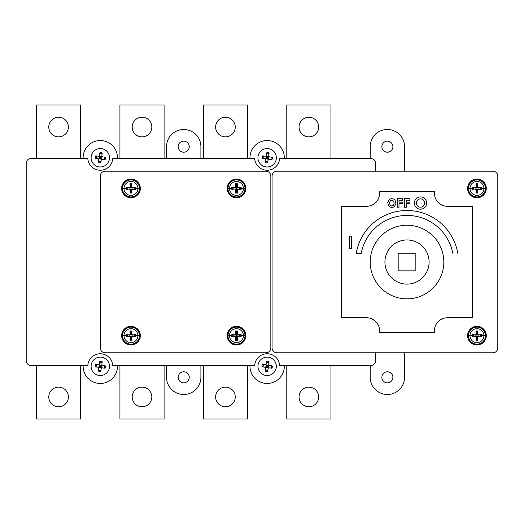 <?xml version="1.0" encoding="UTF-8"?>
<svg xmlns="http://www.w3.org/2000/svg" width="524" height="524" viewBox="0 0 524 524"><rect width="100%" height="100%" fill="white"/><g stroke="black" fill="none" stroke-linecap="round" stroke-linejoin="round"><path stroke-width="0.79" d="M381.865 146.674A5.522 5.522 0 0 1 387.387 141.153A5.522 5.522 0 0 1 392.902 146.674A5.522 5.522 0 0 1 387.387 152.196A5.522 5.522 0 0 1 381.865 146.674M381.865 377.326A5.522 5.522 0 0 1 387.387 371.804A5.522 5.522 0 0 1 392.902 377.326A5.522 5.522 0 0 1 387.387 382.848A5.522 5.522 0 0 1 381.865 377.326M178.206 146.674A5.522 5.522 0 0 1 183.728 141.153A5.522 5.522 0 0 1 189.249 146.674A5.522 5.522 0 0 1 183.728 152.196A5.522 5.522 0 0 1 178.206 146.674M178.206 377.326A5.522 5.522 0 0 1 183.728 371.804A5.522 5.522 0 0 1 189.249 377.326A5.522 5.522 0 0 1 183.728 382.848A5.522 5.522 0 0 1 178.206 377.326M151.829 396.956A9.812 9.812 0 0 1 142.017 406.768A9.812 9.812 0 0 1 132.199 396.956A9.812 9.812 0 0 1 142.017 387.138A9.812 9.812 0 0 1 151.829 396.956M235.256 396.956A9.812 9.812 0 0 1 225.438 406.768A9.812 9.812 0 0 1 215.626 396.956A9.812 9.812 0 0 1 225.438 387.138A9.812 9.812 0 0 1 235.256 396.956M318.677 396.956A9.812 9.812 0 0 1 308.865 406.768A9.812 9.812 0 0 1 299.053 396.956A9.812 9.812 0 0 1 308.865 387.138A9.812 9.812 0 0 1 318.677 396.956M151.829 127.044A9.812 9.812 0 0 1 142.017 136.862A9.812 9.812 0 0 1 132.199 127.044A9.812 9.812 0 0 1 142.017 117.232A9.812 9.812 0 0 1 151.829 127.044M235.256 127.044A9.812 9.812 0 0 1 225.438 136.862A9.812 9.812 0 0 1 215.626 127.044A9.812 9.812 0 0 1 225.438 117.232A9.812 9.812 0 0 1 235.256 127.044M318.677 127.044A9.812 9.812 0 0 1 308.865 136.862A9.812 9.812 0 0 1 299.053 127.044A9.812 9.812 0 0 1 308.865 117.232A9.812 9.812 0 0 1 318.677 127.044M68.402 396.956A9.812 9.812 0 0 1 58.59 406.768A9.812 9.812 0 0 1 48.771 396.956A9.812 9.812 0 0 1 58.59 387.138A9.812 9.812 0 0 1 68.402 396.956M68.402 127.044A9.812 9.812 0 0 1 58.59 136.862A9.812 9.812 0 0 1 48.771 127.044A9.812 9.812 0 0 1 58.59 117.232A9.812 9.812 0 0 1 68.402 127.044M247.524 158.451L247.524 104.964L203.358 104.964L203.358 158.451M83.126 365.549L83.126 366.283L83.126 365.549L80.67 365.549L80.67 419.036L36.503 419.036L36.503 365.549L31.106 365.549A4.906 4.906 0 0 1 26.2 360.636L26.2 163.364A4.906 4.906 0 0 1 31.106 158.451L87.809 158.451A12.517 12.517 0 0 0 100.3 170.234A12.517 12.517 0 0 0 112.791 158.451L254.657 158.451A12.517 12.517 0 0 0 267.155 170.234A12.517 12.517 0 0 0 279.646 158.451L370.697 158.451L330.952 158.451L330.952 104.964L286.785 104.964L286.785 158.451L284.329 158.451L284.329 157.717A17.174 17.174 0 0 0 267.155 140.543A17.174 17.174 0 0 0 249.974 157.717L249.974 158.451M31.106 158.451L36.503 158.451L36.503 104.964L80.67 104.964L80.67 158.451L83.126 158.451L83.126 157.717A17.174 17.174 0 0 1 100.3 140.543A17.174 17.174 0 0 1 117.474 157.717A17.174 17.174 0 0 0 100.3 140.543A17.174 17.174 0 0 0 83.126 157.717M164.097 158.451L164.097 104.964L119.93 104.964L119.93 158.451M247.524 365.549L247.524 419.036L203.358 419.036L203.358 365.549M370.697 158.451A4.906 4.906 0 0 1 375.603 163.364L375.603 171.21L492.894 171.21A4.906 4.906 0 0 1 497.8 176.123L497.8 347.877A4.906 4.906 0 0 1 492.894 352.79L375.603 352.79L375.603 360.636A4.906 4.906 0 0 1 370.697 365.549L330.952 365.549L330.952 419.036L286.785 419.036L286.785 365.549L284.329 365.549L284.329 366.283A17.174 17.174 0 0 1 267.155 383.457A17.174 17.174 0 0 1 249.974 366.283A17.174 17.174 0 0 0 267.155 383.457A17.174 17.174 0 0 0 284.329 366.283M164.097 365.549L164.097 419.036L119.93 419.036L119.93 365.549M272.061 176.123A4.906 4.906 0 0 1 276.967 171.21A4.906 4.906 0 0 0 272.061 176.123L272.061 347.877A4.906 4.906 0 0 0 276.967 352.79L492.894 352.79M492.894 171.21L276.967 171.21M497.8 347.877L497.8 176.123M265.923 171.21A4.906 4.906 0 0 1 270.836 176.123A4.906 4.906 0 0 0 265.923 171.21L105.206 171.21A4.906 4.906 0 0 0 100.3 176.123L100.3 347.877A4.906 4.906 0 0 0 105.206 352.79L265.923 352.79A4.906 4.906 0 0 0 270.836 347.877L270.836 176.123M276.967 352.79A4.906 4.906 0 0 1 272.061 347.877M270.836 347.877A4.906 4.906 0 0 1 265.923 352.79M117.474 366.283A17.174 17.174 0 0 1 100.3 383.457A17.174 17.174 0 0 1 83.126 366.283A17.174 17.174 0 0 0 100.3 383.457A17.174 17.174 0 0 0 117.474 366.283L117.474 365.549M117.474 158.451L117.474 157.717L117.474 158.451M249.974 365.549L249.974 366.283L249.974 365.549M375.603 352.79L375.603 360.636M370.697 365.549L279.646 365.549A12.517 12.517 0 0 0 267.155 353.766A12.517 12.517 0 0 0 254.657 365.549L112.791 365.549A12.517 12.517 0 0 0 100.3 353.766A12.517 12.517 0 0 0 87.809 365.549L31.106 365.549M26.2 360.636L26.2 163.364M100.3 176.123A4.906 4.906 0 0 1 105.206 171.21M105.206 352.79A4.906 4.906 0 0 1 100.3 347.877M284.329 158.451L284.329 157.717A17.174 17.174 0 0 0 267.155 140.543A17.174 17.174 0 0 0 249.974 157.717M200.902 365.549L200.902 377.326A17.174 17.174 0 0 1 183.728 394.5A17.174 17.174 0 0 1 166.553 377.326L166.553 365.549M166.553 158.451L166.553 146.674A17.174 17.174 0 0 1 183.728 129.5A17.174 17.174 0 0 1 200.902 146.674L200.902 158.451M404.561 352.79L404.561 377.326A17.174 17.174 0 0 1 387.387 394.5A17.174 17.174 0 0 1 370.206 377.326L370.206 365.549M370.206 158.451L370.206 146.674A17.174 17.174 0 0 1 387.387 129.5A17.174 17.174 0 0 1 404.561 146.674L404.561 171.21M384.93 262.033A22.08 22.08 0 0 1 407.01 239.946A22.08 22.08 0 0 1 429.097 262.033A22.08 22.08 0 0 1 407.01 284.113A22.08 22.08 0 0 1 384.93 262.033M398.181 270.862L398.181 253.197L415.846 253.197L415.846 270.862L398.181 270.862M271.786 365.765L269.755 365.47A1.225 1.225 0 0 1 268.72 364.082L269.022 362.051A0.635 0.635 0 0 0 268.511 361.324L267.292 361.141A0.635 0.635 0 0 0 266.592 361.698L266.297 363.721A1.225 1.225 0 0 1 264.902 364.756L262.878 364.462A0.635 0.635 0 0 0 262.144 364.973L261.967 366.184A0.635 0.635 0 0 0 262.517 366.885L264.548 367.186A1.225 1.225 0 0 1 265.583 368.575L265.282 370.606A0.635 0.635 0 0 0 265.799 371.333L267.011 371.509A0.635 0.635 0 0 0 267.712 370.959L268.006 368.935A1.225 1.225 0 0 1 269.401 367.9L271.425 368.195A0.635 0.635 0 0 0 272.159 367.684L272.336 366.466A0.635 0.635 0 0 0 271.786 365.765M268.871 363.066A0.779 0.779 0 0 0 268.34 362.47L267.122 362.294A0.779 0.779 0 0 0 266.441 362.706M267.122 362.294L267.292 361.141M268.511 361.324L268.34 362.47M271.19 366.302A0.779 0.779 0 0 0 270.77 365.621M270.417 368.045A0.779 0.779 0 0 0 271.006 367.514L271.183 366.302L272.336 366.466M272.159 367.684L271.006 367.514M265.432 369.59A0.779 0.779 0 0 0 265.963 370.186L267.181 370.363A0.779 0.779 0 0 0 267.862 369.944M267.181 370.363L267.011 371.509M265.799 371.333L265.963 370.186M263.893 364.606A0.779 0.779 0 0 0 263.297 365.143L263.12 366.355A0.779 0.779 0 0 0 263.533 367.036M266.971 367.54L267.332 365.11M268.95 364.986L265.354 367.665M268.491 368.13L265.812 364.527M265.937 366.152L268.367 366.505M268.543 365.294L266.12 364.933L265.76 367.363L268.19 367.724L268.543 365.294M263.12 366.355L261.967 366.184M262.144 364.973L263.297 365.143M104.931 365.772L102.907 365.47A1.225 1.225 0 0 1 101.872 364.082L102.167 362.051A0.635 0.635 0 0 0 101.656 361.324L100.444 361.141A0.635 0.635 0 0 0 99.743 361.698L99.442 363.721A1.225 1.225 0 0 1 98.053 364.756L96.023 364.462A0.635 0.635 0 0 0 95.296 364.973L95.119 366.184A0.635 0.635 0 0 0 95.669 366.885L97.693 367.186A1.225 1.225 0 0 1 98.728 368.575L98.433 370.606A0.635 0.635 0 0 0 98.944 371.333L100.163 371.516A0.635 0.635 0 0 0 100.863 370.959L101.158 368.935A1.225 1.225 0 0 1 102.553 367.9L104.577 368.195A0.635 0.635 0 0 0 105.304 367.684L105.488 366.473A0.635 0.635 0 0 0 104.931 365.772M102.023 363.066A0.779 0.779 0 0 0 101.486 362.47L100.274 362.294A0.779 0.779 0 0 0 99.593 362.706M100.274 362.294L100.444 361.141M101.656 361.324L101.486 362.47M103.562 368.045A0.779 0.779 0 0 0 104.158 367.514L104.335 366.302A0.779 0.779 0 0 0 103.922 365.621M104.335 366.302L105.488 366.473M105.304 367.684L104.158 367.514M98.584 369.59A0.779 0.779 0 0 0 99.115 370.186L100.326 370.363A0.779 0.779 0 0 0 101.008 369.944M100.326 370.363L100.163 371.516M98.944 371.333L99.115 370.186M97.038 364.606A0.779 0.779 0 0 0 96.442 365.143L96.265 366.355A0.779 0.779 0 0 0 96.685 367.036M100.123 367.54L100.484 365.117M102.101 364.992L98.499 367.665M101.643 368.13L98.964 364.527M99.088 366.152L101.518 366.505M101.695 365.294L99.265 364.94L98.912 367.363L101.335 367.724L101.695 365.294M96.265 366.355L95.119 366.184M95.296 364.973L96.442 365.143M104.931 157.207L102.907 156.905A1.225 1.225 0 0 1 101.872 155.517L102.167 153.486A0.635 0.635 0 0 0 101.656 152.759L100.444 152.576A0.635 0.635 0 0 0 99.743 153.132L99.442 155.156A1.225 1.225 0 0 1 98.053 156.191L96.023 155.897A0.635 0.635 0 0 0 95.296 156.407L95.119 157.619A0.635 0.635 0 0 0 95.669 158.32L97.693 158.621A1.225 1.225 0 0 1 98.728 160.01L98.433 162.04A0.635 0.635 0 0 0 98.944 162.768L100.163 162.951A0.635 0.635 0 0 0 100.863 162.394L101.158 160.37A1.225 1.225 0 0 1 102.553 159.335L104.577 159.63A0.635 0.635 0 0 0 105.304 159.119L105.488 157.907A0.635 0.635 0 0 0 104.931 157.207M102.023 154.501A0.779 0.779 0 0 0 101.486 153.905L100.274 153.728A0.779 0.779 0 0 0 99.593 154.148M100.274 153.728L100.444 152.576M101.656 152.759L101.486 153.905M103.562 159.486A0.779 0.779 0 0 0 104.158 158.949L104.335 157.737A0.779 0.779 0 0 0 103.922 157.056M104.335 157.737L105.488 157.907M105.304 159.119L104.158 158.949M98.584 161.025A0.779 0.779 0 0 0 99.115 161.621L100.326 161.798A0.779 0.779 0 0 0 101.008 161.385M100.326 161.798L100.163 162.951M98.944 162.768L99.115 161.621M97.038 156.047A0.779 0.779 0 0 0 96.442 156.578L96.265 157.79A0.779 0.779 0 0 0 96.685 158.471M100.123 158.975L100.484 156.552M102.101 156.427L98.499 159.1M101.643 159.565L98.964 155.962M99.088 157.586L101.518 157.94M101.695 156.728L99.265 156.375L98.912 158.798L101.335 159.158L101.695 156.728M96.265 157.79L95.119 157.619M95.296 156.407L96.442 156.578M267.011 162.944A0.635 0.635 0 0 0 267.712 162.394L268.006 160.37A1.225 1.225 0 0 1 269.401 159.335L271.425 159.63A0.635 0.635 0 0 0 272.159 159.119L272.336 157.907A0.635 0.635 0 0 0 271.786 157.207L269.755 156.905A1.225 1.225 0 0 1 268.72 155.517L269.022 153.486A0.635 0.635 0 0 0 268.504 152.759L267.292 152.576A0.635 0.635 0 0 0 266.592 153.132L266.297 155.156A1.225 1.225 0 0 1 264.902 156.191L262.878 155.897A0.635 0.635 0 0 0 262.144 156.407L261.967 157.619A0.635 0.635 0 0 0 262.517 158.32L264.548 158.621A1.225 1.225 0 0 1 265.583 160.01L265.282 162.04A0.635 0.635 0 0 0 265.792 162.768L267.011 162.951L267.181 161.798A0.779 0.779 0 0 0 267.856 161.379M268.871 154.501A0.779 0.779 0 0 0 268.34 153.905L267.122 153.728A0.779 0.779 0 0 0 266.441 154.141M267.122 153.728L267.292 152.576M268.504 152.759L268.34 153.905M270.41 159.479A0.779 0.779 0 0 0 271.006 158.949L271.183 157.737A0.779 0.779 0 0 0 270.77 157.056M271.183 157.737L272.336 157.907M272.159 159.119L271.006 158.949M265.432 161.025A0.779 0.779 0 0 0 265.963 161.621L267.181 161.798M265.792 162.768L265.963 161.621M263.886 156.041A0.779 0.779 0 0 0 263.297 156.578L263.12 157.79A0.779 0.779 0 0 0 263.533 158.471M266.971 158.975L267.332 156.552M268.95 156.427L265.354 159.1M268.491 159.565L265.812 155.962M265.937 157.586L268.367 157.94M268.543 156.728L266.113 156.368L265.76 158.798L268.19 159.158L268.543 156.728M263.12 157.79L261.967 157.619M262.144 156.407L263.297 156.578M276.351 157.763A9.203 9.203 0 0 0 262.55 149.792A9.203 9.203 0 0 0 262.55 165.735A9.203 9.203 0 0 0 276.351 157.763M276.351 366.328A9.203 9.203 0 0 0 262.55 358.357A9.203 9.203 0 0 0 262.55 374.293A9.203 9.203 0 0 0 276.351 366.328M109.503 157.763A9.203 9.203 0 0 0 95.702 149.792A9.203 9.203 0 0 0 95.702 165.735A9.203 9.203 0 0 0 109.503 157.763M109.503 366.328A9.203 9.203 0 0 0 95.702 358.357A9.203 9.203 0 0 0 95.702 374.293A9.203 9.203 0 0 0 109.503 366.328M452.815 253.341A46.623 46.623 0 0 0 361.213 253.341L356.222 253.341A51.529 51.529 0 0 1 457.806 253.341M434.494 332.452L434.494 329.367A13.179 13.179 0 0 1 447.496 317.727L472.53 317.727L472.53 206.332L447.496 206.332A13.179 13.179 0 0 1 434.494 194.692L434.494 191.607L379.533 191.607L379.533 194.692A13.179 13.179 0 0 1 366.525 206.332L341.497 206.332L341.497 317.727L366.525 317.727A13.179 13.179 0 0 1 379.533 329.367L379.533 332.452L434.494 332.452M135.657 334.692L132.415 334.797A0.603 0.603 0 0 1 131.812 334.201L131.917 331.03L131.878 331.456L130.974 331.358L131.878 331.456L131.485 334.181A0.852 0.852 0 0 0 132.434 335.124L135.657 334.692L135.755 335.642L135.657 336.591L135.159 336.546L135.257 335.642L135.159 336.546L132.434 336.159A0.852 0.852 0 0 0 131.485 337.102L131.878 339.827L130.974 339.925L131.878 339.827M135.657 336.591L132.415 336.48A0.603 0.603 0 0 0 131.812 337.083L131.917 340.253M131.812 337.083L131.485 337.102M131.662 332.367L130.28 332.367L130.063 331.456L130.974 331.358L130.974 339.925L130.063 339.827L130.28 338.917L131.662 338.917M131.917 331.03L130.024 330.952L130.063 331.456M131.812 334.201L131.485 334.181M132.415 334.797L132.434 335.124M135.159 334.738L135.257 335.642L139.482 335.642A8.515 8.515 0 0 0 126.716 328.266A8.515 8.515 0 0 0 126.716 343.017A8.515 8.515 0 0 0 139.489 335.642M134.249 334.947L134.249 336.336M126.284 334.692L129.526 334.797L129.513 335.124L126.284 334.692L126.284 336.591L126.782 336.546L126.684 335.642L126.782 336.546L129.513 336.159A0.852 0.852 0 0 1 130.456 337.102L130.28 338.917M126.284 336.591L129.513 336.159M130.063 339.827L130.129 337.083A0.603 0.603 0 0 0 129.526 336.48M130.024 340.253L131.917 340.325M130.129 337.083L130.456 337.102M129.513 335.124A0.852 0.852 0 0 0 130.456 334.181L130.28 332.367M129.526 334.797A0.603 0.603 0 0 0 130.129 334.201L130.024 331.03M140.321 335.642A9.353 9.353 0 0 0 126.297 327.546A9.353 9.353 0 0 0 126.297 343.737A9.353 9.353 0 0 0 140.321 335.642M137.936 335.642A6.963 6.963 0 0 0 127.489 329.609A6.963 6.963 0 0 0 127.489 341.674A6.963 6.963 0 0 0 137.936 335.642M130.129 334.201L130.456 334.181M122.459 335.642L126.684 335.642L126.782 334.738M127.699 334.947L127.699 336.336M139.561 335.642A8.587 8.587 0 0 0 126.677 328.207A8.587 8.587 0 0 0 126.677 343.076A8.587 8.587 0 0 0 139.561 335.642M140.17 335.642A9.203 9.203 0 0 0 126.369 327.67A9.203 9.203 0 0 0 126.369 343.613A9.203 9.203 0 0 0 140.17 335.642M241.171 334.692L237.922 334.797A0.603 0.603 0 0 1 237.326 334.201L237.431 331.03L237.385 331.456L236.481 331.358L237.385 331.456L236.999 334.181A0.852 0.852 0 0 0 237.942 335.124L241.171 334.692L241.263 335.642L241.171 336.591L240.673 336.546L240.765 335.642L240.673 336.546L237.942 336.159A0.852 0.852 0 0 0 236.999 337.102L237.385 339.827L236.481 339.925L237.385 339.827M241.171 336.591L237.922 336.48A0.603 0.603 0 0 0 237.326 337.083L237.431 340.253M237.326 337.083L236.999 337.102M237.176 332.367L235.787 332.367L235.577 331.456L236.481 331.358L236.481 339.925L235.577 339.827L235.787 338.917L237.176 338.917M237.431 331.03L235.531 330.952L235.577 331.456M237.326 334.201L236.999 334.181M237.922 334.797L237.942 335.124M240.673 334.738L240.765 335.642L244.996 335.642A8.515 8.515 0 0 0 232.224 328.266A8.515 8.515 0 0 0 232.224 343.017A8.515 8.515 0 0 0 244.996 335.642M239.756 334.947L239.756 336.336M231.791 334.692L235.04 334.797L235.021 335.124L231.791 334.692L231.791 336.591L232.289 336.546L232.198 335.642L232.289 336.546L235.021 336.159A0.852 0.852 0 0 1 235.964 337.102L235.787 338.917M231.791 336.591L235.021 336.159M235.577 339.827L235.636 337.083A0.603 0.603 0 0 0 235.04 336.48M235.531 340.253L237.431 340.325M235.636 337.083L235.964 337.102M235.021 335.124A0.852 0.852 0 0 0 235.964 334.181L235.787 332.367M235.04 334.797A0.603 0.603 0 0 0 235.636 334.201L235.531 331.03M245.835 335.642A9.353 9.353 0 0 0 231.804 327.546A9.353 9.353 0 0 0 231.804 343.737A9.353 9.353 0 0 0 245.835 335.642M243.444 335.642A6.963 6.963 0 0 0 232.997 329.609A6.963 6.963 0 0 0 232.997 341.674A6.963 6.963 0 0 0 243.444 335.642M235.636 334.201L235.964 334.181M227.966 335.642L232.198 335.642L232.289 334.738M233.206 334.947L233.206 336.336M245.068 335.642A8.587 8.587 0 0 0 232.184 328.207A8.587 8.587 0 0 0 232.184 343.076A8.587 8.587 0 0 0 245.068 335.642M245.684 335.642A9.203 9.203 0 0 0 231.877 327.67A9.203 9.203 0 0 0 231.877 343.613A9.203 9.203 0 0 0 245.684 335.642M481.628 334.692L478.386 334.797A0.603 0.603 0 0 1 477.783 334.201L477.888 331.03L477.849 331.456L476.945 331.358L477.849 331.456L477.456 334.181A0.852 0.852 0 0 0 478.405 335.124L481.628 334.692L481.726 335.642L481.628 336.591L481.13 336.546L481.229 335.642L481.13 336.546L478.405 336.159A0.852 0.852 0 0 0 477.456 337.102L477.849 339.827L476.945 339.925L477.849 339.827M481.628 336.591L478.386 336.48A0.603 0.603 0 0 0 477.783 337.083L477.888 340.253M477.783 337.083L477.456 337.102M477.639 332.367L476.251 332.367L476.034 331.456L476.945 331.358L476.945 339.925L476.034 339.827L476.251 338.917L477.639 338.917M477.888 331.03L475.995 330.952L476.034 331.456M477.783 334.201L477.456 334.181M478.386 334.797L478.405 335.124M481.13 334.738L481.229 335.642L485.453 335.642A8.515 8.515 0 0 0 472.687 328.266A8.515 8.515 0 0 0 472.687 343.017A8.515 8.515 0 0 0 485.46 335.642M480.22 334.947L480.22 336.336M472.255 334.692L475.497 334.797L475.484 335.124L472.255 334.692L472.255 336.591L472.753 336.546L472.655 335.642L472.753 336.546L475.484 336.159A0.852 0.852 0 0 1 476.427 337.102L476.251 338.917M472.255 336.591L475.484 336.159M476.034 339.827L476.1 337.083A0.603 0.603 0 0 0 475.497 336.48M475.995 340.253L477.888 340.325M476.1 337.083L476.427 337.102M475.484 335.124A0.852 0.852 0 0 0 476.427 334.181L476.251 332.367M475.497 334.797A0.603 0.603 0 0 0 476.1 334.201L475.995 331.03M486.292 335.642A9.353 9.353 0 0 0 472.268 327.546A9.353 9.353 0 0 0 472.268 343.737A9.353 9.353 0 0 0 486.292 335.642M483.907 335.642A6.963 6.963 0 0 0 473.46 329.609A6.963 6.963 0 0 0 473.46 341.674A6.963 6.963 0 0 0 483.907 335.642M476.1 334.201L476.427 334.181M468.43 335.642L472.655 335.642L472.753 334.738M473.67 334.947L473.67 336.336M485.532 335.642A8.587 8.587 0 0 0 472.648 328.207A8.587 8.587 0 0 0 472.648 343.076A8.587 8.587 0 0 0 485.532 335.642M486.141 335.642A9.203 9.203 0 0 0 472.34 327.67A9.203 9.203 0 0 0 472.34 343.613A9.203 9.203 0 0 0 486.141 335.642M481.628 187.474L478.386 187.579A0.603 0.603 0 0 1 477.783 186.976L477.888 183.806L477.849 184.232L476.945 184.134L477.849 184.232L477.456 186.963A0.852 0.852 0 0 0 478.405 187.906L481.628 187.474L481.726 188.417L481.628 189.367L481.13 189.321L481.229 188.417L481.13 189.328L478.405 188.935A0.852 0.852 0 0 0 477.456 189.878L477.849 192.609L476.945 192.708L477.849 192.609M481.628 189.367L478.386 189.262A0.603 0.603 0 0 0 477.783 189.858L477.888 193.029M477.783 189.858L477.456 189.878M478.386 189.262L478.405 188.935M477.639 185.142L476.251 185.142L476.034 184.232L476.945 184.134L476.945 192.708L476.034 192.609L476.251 191.692L477.639 191.692M477.888 183.806L475.995 183.734L476.034 184.232M477.783 186.976L477.456 186.963M478.386 187.579L478.405 187.906M481.13 187.513L481.229 188.417L485.453 188.417A8.515 8.515 0 0 0 472.687 181.049A8.515 8.515 0 0 0 472.687 195.793A8.515 8.515 0 0 0 485.46 188.417M480.22 187.723L480.22 189.112M472.255 187.474L475.497 187.579L475.484 187.906L472.255 187.474L472.255 189.367L472.753 189.321L472.655 188.417L472.753 189.328L475.484 188.935A0.852 0.852 0 0 1 476.427 189.878L476.251 191.692M472.255 189.367L475.484 188.935M476.034 192.609L476.1 189.858A0.603 0.603 0 0 0 475.497 189.262M475.995 193.029L477.888 193.107M476.1 189.858L476.427 189.878M475.484 187.906A0.852 0.852 0 0 0 476.427 186.963L476.251 185.142M475.497 187.579A0.603 0.603 0 0 0 476.1 186.976L475.995 183.806M486.292 188.417A9.353 9.353 0 0 0 472.268 180.322A9.353 9.353 0 0 0 472.268 196.52A9.353 9.353 0 0 0 486.292 188.417M483.907 188.417A6.963 6.963 0 0 0 473.46 182.391A6.963 6.963 0 0 0 473.46 194.45A6.963 6.963 0 0 0 483.907 188.417M476.1 186.976L476.427 186.963M468.43 188.417L472.655 188.417L472.753 187.513M473.67 187.723L473.67 189.112M485.532 188.417A8.587 8.587 0 0 0 472.648 180.983A8.587 8.587 0 0 0 472.648 195.858A8.587 8.587 0 0 0 485.532 188.417M486.141 188.417A9.203 9.203 0 0 0 472.34 180.453A9.203 9.203 0 0 0 472.34 196.389A9.203 9.203 0 0 0 486.141 188.417M241.171 187.474L237.922 187.579A0.603 0.603 0 0 1 237.326 186.976L237.431 183.806L237.385 184.232L236.481 184.134L237.385 184.232L236.999 186.963A0.852 0.852 0 0 0 237.942 187.906L241.171 187.474L241.263 188.417L241.171 189.367L240.673 189.321L240.765 188.417L240.673 189.328L237.942 188.935A0.852 0.852 0 0 0 236.999 189.878L237.385 192.609L236.481 192.708L237.385 192.609M241.171 189.367L237.922 189.262A0.603 0.603 0 0 0 237.326 189.858L237.431 193.029M237.326 189.858L236.999 189.878M237.922 189.262L237.942 188.935M237.176 185.142L235.787 185.142L235.577 184.232L236.481 184.134L236.481 192.708L235.577 192.609L235.787 191.692L237.176 191.692M237.431 183.806L235.531 183.734L235.577 184.232M237.326 186.976L236.999 186.963M237.922 187.579L237.942 187.906M240.673 187.513L240.765 188.417L244.996 188.417A8.515 8.515 0 0 0 232.224 181.049A8.515 8.515 0 0 0 232.224 195.793A8.515 8.515 0 0 0 244.996 188.417M239.756 187.723L239.756 189.112M231.791 187.474L235.04 187.579L235.021 187.906L231.791 187.474L231.791 189.367L232.289 189.321L232.198 188.417L232.289 189.328L235.021 188.935A0.852 0.852 0 0 1 235.964 189.878L235.787 191.692M231.791 189.367L235.021 188.935M235.577 192.609L235.636 189.858A0.603 0.603 0 0 0 235.04 189.262M235.531 193.029L237.431 193.107M235.636 189.858L235.964 189.878M235.021 187.906A0.852 0.852 0 0 0 235.964 186.963L235.787 185.142M235.04 187.579A0.603 0.603 0 0 0 235.636 186.976L235.531 183.806M245.835 188.417A9.353 9.353 0 0 0 231.804 180.322A9.353 9.353 0 0 0 231.804 196.52A9.353 9.353 0 0 0 245.835 188.417M243.444 188.417A6.963 6.963 0 0 0 232.997 182.391A6.963 6.963 0 0 0 232.997 194.45A6.963 6.963 0 0 0 243.444 188.417M235.636 186.976L235.964 186.963M227.966 188.417L232.198 188.417L232.289 187.513M233.206 187.723L233.206 189.112M245.068 188.417A8.587 8.587 0 0 0 232.184 180.983A8.587 8.587 0 0 0 232.184 195.858A8.587 8.587 0 0 0 245.068 188.417M245.684 188.417A9.203 9.203 0 0 0 231.877 180.453A9.203 9.203 0 0 0 231.877 196.389A9.203 9.203 0 0 0 245.684 188.417M135.657 187.474L132.415 187.579A0.603 0.603 0 0 1 131.812 186.976L131.917 183.806L131.878 184.232L130.974 184.134L131.878 184.232L131.485 186.963A0.852 0.852 0 0 0 132.434 187.906L135.657 187.474L135.755 188.417L135.657 189.367L135.159 189.321L135.257 188.417L135.159 189.328L132.434 188.935A0.852 0.852 0 0 0 131.485 189.878L131.878 192.609L130.974 192.708L131.878 192.609M135.657 189.367L132.415 189.262A0.603 0.603 0 0 0 131.812 189.858L131.917 193.029M131.812 189.858L131.485 189.878M132.415 189.262L132.434 188.935M131.662 185.142L130.28 185.142L130.063 184.232L130.974 184.134L130.974 192.708L130.063 192.609L130.28 191.692L131.662 191.692M131.917 183.806L130.024 183.734L130.063 184.232M131.812 186.976L131.485 186.963M132.415 187.579L132.434 187.906M135.159 187.513L135.257 188.417L139.482 188.417A8.515 8.515 0 0 0 126.716 181.049A8.515 8.515 0 0 0 126.716 195.793A8.515 8.515 0 0 0 139.489 188.417M134.249 187.723L134.249 189.112M126.284 187.474L129.526 187.579L129.513 187.906L126.284 187.474L126.284 189.367L126.782 189.321L126.684 188.417L126.782 189.328L129.513 188.935A0.852 0.852 0 0 1 130.456 189.878L130.28 191.692M126.284 189.367L129.513 188.935M130.063 192.609L130.129 189.858A0.603 0.603 0 0 0 129.526 189.262M130.024 193.029L131.917 193.107M130.129 189.858L130.456 189.878M129.513 187.906A0.852 0.852 0 0 0 130.456 186.963L130.28 185.142M129.526 187.579A0.603 0.603 0 0 0 130.129 186.976L130.024 183.806M140.321 188.417A9.353 9.353 0 0 0 126.297 180.322A9.353 9.353 0 0 0 126.297 196.52A9.353 9.353 0 0 0 140.321 188.417M137.936 188.417A6.963 6.963 0 0 0 127.489 182.391A6.963 6.963 0 0 0 127.489 194.45A6.963 6.963 0 0 0 137.936 188.417M130.129 186.976L130.456 186.963M122.459 188.417L126.684 188.417L126.782 187.513M127.699 187.723L127.699 189.112M139.561 188.417A8.587 8.587 0 0 0 126.677 180.983A8.587 8.587 0 0 0 126.677 195.858A8.587 8.587 0 0 0 139.561 188.417M140.17 188.417A9.203 9.203 0 0 0 126.369 180.453A9.203 9.203 0 0 0 126.369 196.389A9.203 9.203 0 0 0 140.17 188.417M392.188 200.116L390.439 200.659L389.509 202.618L390.02 204.93L391.494 205.984L393.151 205.513L394.153 203.626L393.734 201.268L392.188 200.116M392.044 198.622L390.439 198.865L389.05 199.749L387.708 202.618L388.631 205.86L389.705 206.869L391.435 207.478L393.046 207.308L394.631 206.351L395.974 203.482L395.05 200.214L393.799 199.133L392.044 198.622M409.886 200.24L406.336 200.24L406.336 202.166L409.886 202.166L409.886 203.679L406.336 203.679L406.336 207.268L404.548 207.268L404.548 198.681L409.886 198.681L409.886 200.24M399.006 207.268L397.218 207.268L397.218 198.681L402.556 198.681L402.556 200.24L399.006 200.24L399.006 202.166L402.556 202.166L402.556 203.679L399.006 203.679L399.006 207.268M351.316 236.167L351.316 248.435L349.351 248.435L349.351 236.167L351.316 236.167M426.641 203.05A6.137 6.137 0 0 0 417.438 197.731A6.137 6.137 0 0 0 417.438 208.362A6.137 6.137 0 0 0 426.641 203.05M424.676 203.05A4.172 4.172 0 0 0 418.421 199.434A4.172 4.172 0 0 0 418.421 206.659A4.172 4.172 0 0 0 424.676 203.05M443.815 262.033A36.804 36.804 0 0 0 388.611 230.154A36.804 36.804 0 0 0 388.611 293.905A36.804 36.804 0 0 0 443.815 262.033"/></g></svg>
